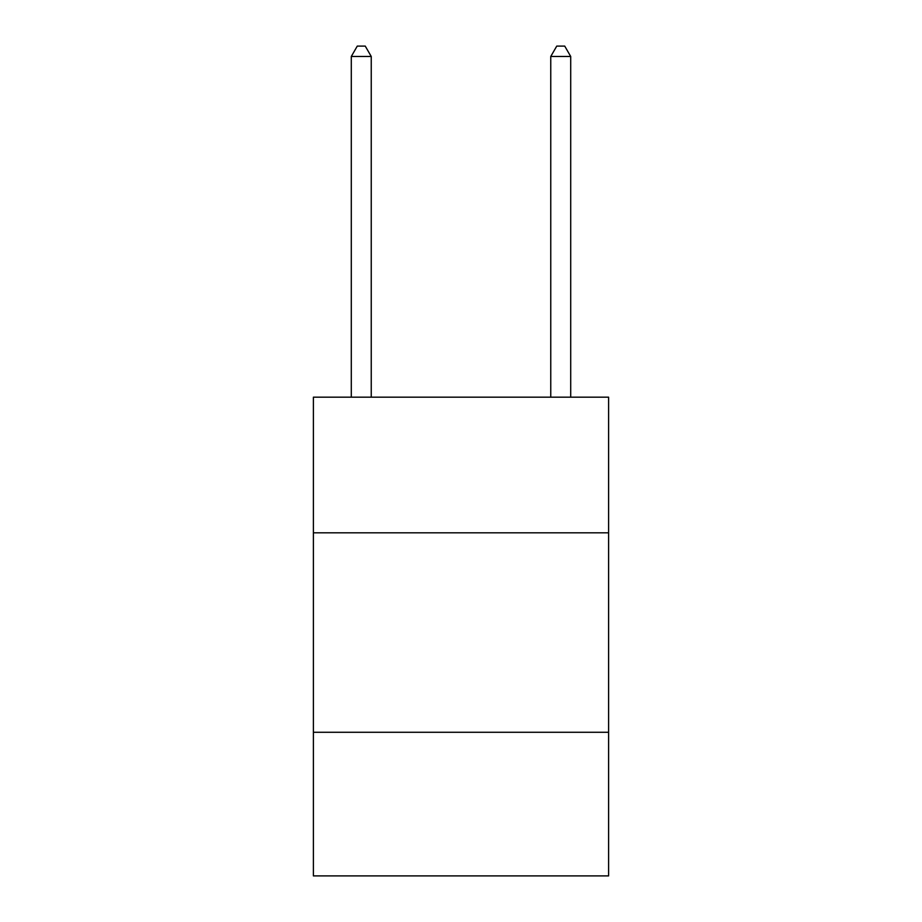 <?xml version="1.0" encoding="UTF-8"?>
<svg xmlns="http://www.w3.org/2000/svg" width="922" height="922" viewBox="0 0 922 922"><rect width="100%" height="100%" fill="white"/><g stroke="black" fill="none" stroke-linecap="round" stroke-linejoin="round"><path stroke-width="1.38" d="M608.612 532.812L608.612 397.175L313.388 397.175L313.388 532.812L608.612 532.812L608.612 875.9L313.388 875.9L313.388 532.812M608.612 732.275L313.388 732.275M371.243 397.175L371.243 56.473L351.294 56.473L351.294 397.175M351.294 56.473L357.275 46.1L365.25 46.1L371.243 56.473M570.706 397.175L570.706 56.473L550.757 56.473L550.757 397.175M550.757 56.473L556.75 46.1L564.725 46.1L570.706 56.473"/></g></svg>
